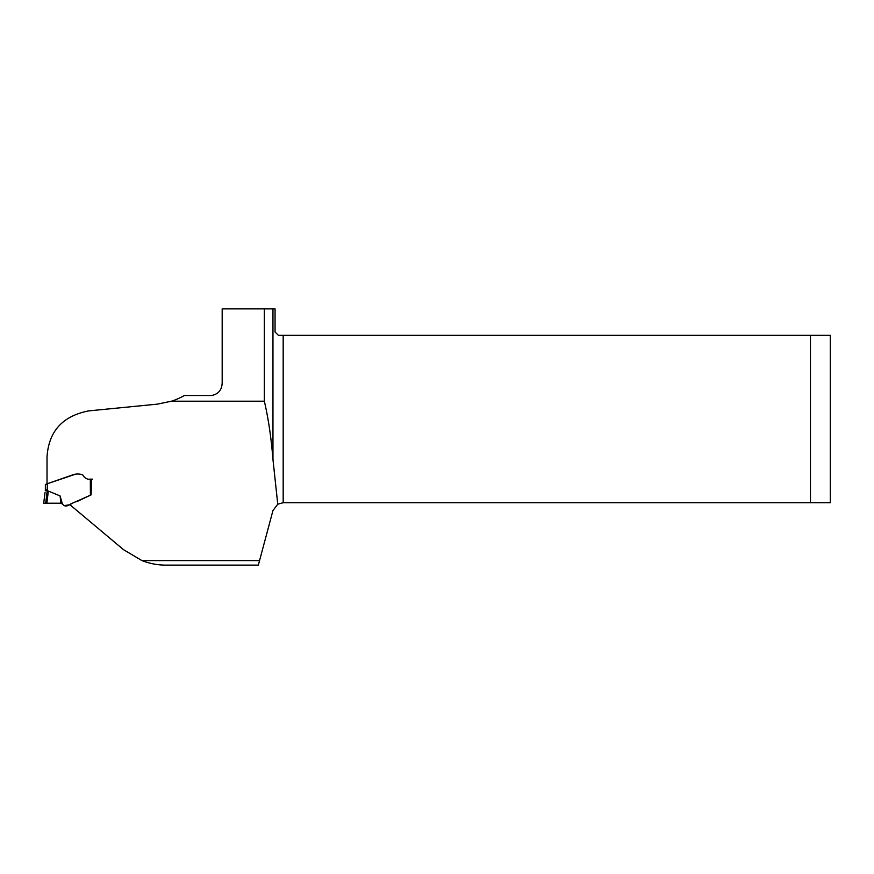 <?xml version="1.0" encoding="UTF-8"?>
<svg xmlns="http://www.w3.org/2000/svg" width="874" height="874" viewBox="0 0 874 874"><rect width="100%" height="100%" fill="white"/><g stroke="black" fill="none" stroke-linecap="round" stroke-linejoin="round"><path stroke-width="1.31" d="M47.021 484.404L47.021 456.938C48.682 431.319 62.589 415.969 88.755 410.889L157.396 404.138L171.468 401.21L264.341 401.21C268.34 418.285 271.213 437.677 272.961 459.385L277.757 504.2L272.961 510.547L258.333 565.128L165.984 565.128C157.844 565.139 149.825 563.632 141.927 560.595L123.496 549.659L70.477 505.172L70.608 504.036L70.477 505.172M47.021 483.825L71.592 475.281C75.175 473.763 78.879 473.61 82.691 474.801C84.625 478.384 87.597 479.837 91.595 479.149L91.125 494.881L70.619 504.003M171.468 401.21A67.418 67.418 0 0 0 184.381 395.507L211.606 395.507C218.456 394.152 221.985 389.859 222.182 382.615L222.182 308.872L264.341 308.872L264.341 401.21M272.961 459.385L272.961 308.872L264.341 308.872M272.961 308.872L275.059 308.872L275.059 332.011L278.358 335.31L283.176 335.31L283.176 502.714L277.757 504.2M70.455 504.648L70.761 503.948M92.557 479.149L89.705 479.149M283.176 502.714L830.3 502.714L830.3 335.31L283.176 335.31M810.471 502.714L810.471 335.31M91.049 494.87L77.021 501.556C71.81 502.015 66.413 509.411 62.404 504.014L60.907 503.271L45.677 503.206L46.846 503.206L48.343 491.057L47.229 490.827L45.677 503.206L43.7 503.304L45.033 492.466M64.173 505.609L70.543 504.637M91.224 479.149L91.049 494.739M62.404 504.014L60.077 495.919L48.343 491.057M75.721 474.123L47.349 483.726L47.229 490.827M46.934 503.206L54.319 503.206M54.778 503.206L56.231 503.206M60.077 495.919L60.907 503.271L43.733 503.304L60.907 503.271M45.361 484.928L45.361 489.746L45.361 484.491L47.349 483.726M43.7 503.315L45.666 503.206M45.24 490.729L47.196 490.827M45.361 489.746L47.349 489.833M45.524 503.206L60.372 503.206M141.927 560.595L259.545 560.595M90.404 494.903L90.328 479.28M70.543 505.292L70.641 504.549M61.617 503.511L60.841 503.26M63.398 504.91L64.108 505.554M52.833 503.206L53.565 503.206M53.38 503.206L55.532 503.206M59.017 503.206L59.651 503.206M45.35 503.216L44.716 503.238M55.586 503.206L54.68 503.206M47.633 503.206L46.988 503.206"/></g></svg>
